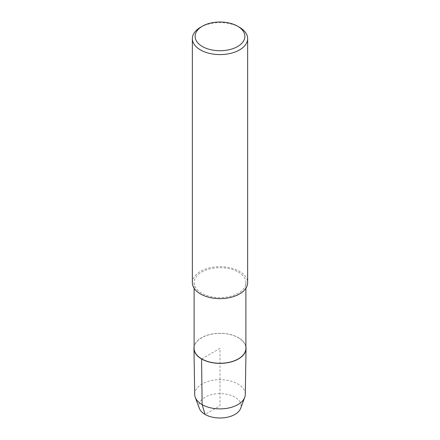 <?xml version="1.0" encoding="UTF-8"?>
<svg xmlns="http://www.w3.org/2000/svg" width="440" height="440" viewBox="0 0 440 440"><rect width="100%" height="100%" fill="white"/><g stroke="black" fill="none" stroke-linecap="round" stroke-linejoin="round"><path stroke-width="0.33" stroke-dasharray="2.2 1.65" d="M194.106 348.32A25.894 14.949 180 0 1 210.095 334.51A25.894 14.949 180 0 1 238.31 337.75A25.894 14.949 180 0 1 245.894 348.32M238.409 337.711A26.037 15.031 180 0 1 245.894 346.753A26.037 15.031 180 0 0 238.409 337.711A26.037 15.031 180 0 0 211.321 334.169A26.037 15.031 180 0 0 194.106 346.753A26.037 15.031 180 0 1 211.321 334.169A26.037 15.031 180 0 1 238.409 337.711M238.31 272.091A25.894 14.949 180 0 1 245.894 282.661A25.894 14.949 180 0 1 220 297.611A25.894 14.949 180 0 1 194.106 282.661A25.894 14.949 180 0 1 210.095 268.851A25.894 14.949 180 0 1 238.31 272.091M192.352 282.661A27.649 15.967 180 0 1 209.418 267.911A27.649 15.967 180 0 1 239.553 271.376A27.649 15.967 180 0 1 247.649 282.661M200.448 27.335A27.649 15.967 180 0 1 239.553 27.335M194.7 394.405A25.3 14.608 180 0 1 210.21 380.804A25.3 14.608 180 0 1 237.892 383.944A25.3 14.608 180 0 1 245.3 394.411M199.353 408.364A21.115 12.194 180 0 1 209.907 395.098A21.115 12.194 180 0 1 234.933 397.188A21.115 12.194 180 0 1 240.647 408.364M201.591 358.969L220 348.343L220 405.807L205.068 414.431M245.894 282.661L245.894 288.266M194.106 282.661L194.106 288.266"/><path stroke-width="0.66" d="M245.894 288.266L245.894 348.32A25.894 14.949 180 0 1 220 363.27A25.894 14.949 180 0 1 194.106 348.32L194.106 288.266M193.963 348.48A26.037 15.031 180 0 0 220 363.374A26.037 15.031 180 0 0 246.037 348.48A26.037 15.031 180 0 0 245.894 346.753A26.037 15.031 180 0 1 220 363.374A26.037 15.031 180 0 1 194.106 346.753A26.037 15.031 180 0 0 193.963 348.48L194.7 394.405A25.3 14.608 180 0 0 195.261 397.331L199.353 408.364A21.115 12.194 180 0 0 220 418A21.115 12.194 180 0 0 240.647 408.364L244.739 397.331A25.3 14.608 180 0 1 220 408.881A25.3 14.608 180 0 1 195.261 397.331M237.595 26.207L239.553 27.335A27.649 15.967 180 0 1 247.649 38.627L247.649 282.661A27.649 15.967 180 0 1 220 298.628A27.649 15.967 180 0 1 192.352 282.661L192.352 38.627A27.649 15.967 180 0 1 200.448 27.335L202.406 26.207A24.888 14.366 180 0 1 237.595 26.207L237.595 26.207A24.888 14.366 180 0 1 237.595 46.525A24.888 14.366 180 0 1 202.406 46.53A24.888 14.366 180 0 1 202.406 26.207M247.649 38.627A27.649 15.967 180 0 1 220 54.588A27.649 15.967 180 0 1 192.352 38.627M246.037 348.48L245.3 394.405A25.3 14.608 180 0 1 244.739 397.331M205.068 414.431L202.109 404.602L201.591 358.969"/></g></svg>

